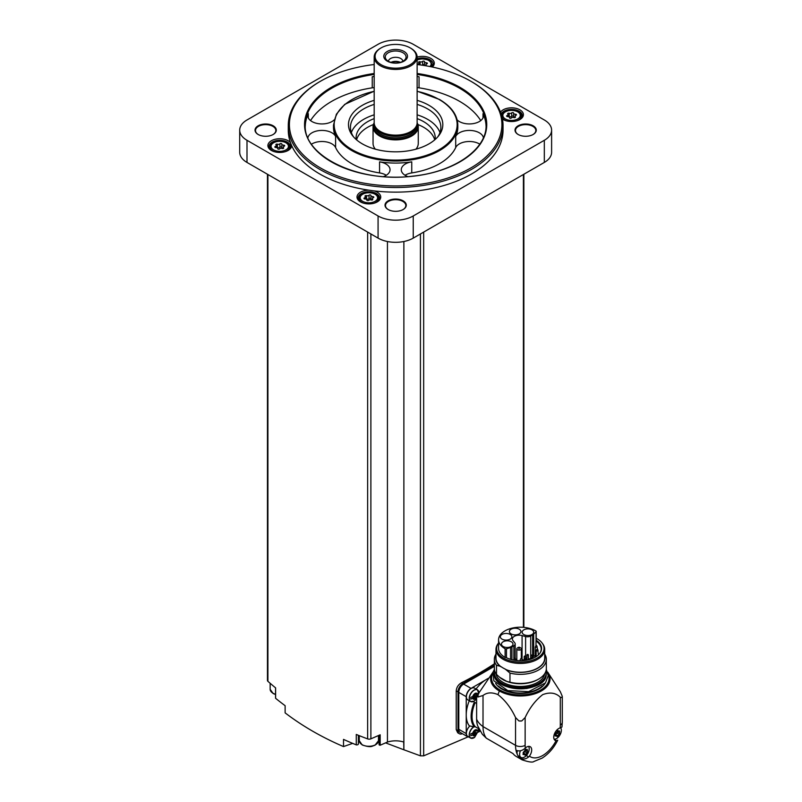 <?xml version="1.0" encoding="UTF-8"?>
<svg xmlns="http://www.w3.org/2000/svg" width="802" height="802" viewBox="0 0 802 802"><rect width="100%" height="100%" fill="white"/><g stroke="black" fill="none" stroke-linecap="round" stroke-linejoin="round"><path stroke-width="1.2" d="M539.556 653.68A20.852 12.04 180 0 0 541.2 648.998A20.852 12.04 180 0 0 535.997 641.039L535.997 645.65M522.082 635.595L525.601 636.547A4.521 2.607 0 0 0 530.713 636.026L532.628 634.923A6.667 3.85 0 0 0 533.681 634.121L536.047 631.755A1.133 0.652 0 0 0 535.876 630.973A21.754 12.561 0 0 0 512.117 628.136A21.754 12.561 0 0 0 498.583 639.765A21.754 12.561 0 0 0 505.11 648.738A1.133 0.652 0 0 0 506.463 648.838L510.563 647.475A6.667 3.85 0 0 0 511.947 646.863L513.861 645.75A4.521 2.607 0 0 0 515.185 643.906A4.521 2.607 0 0 0 514.754 642.803L513.11 640.768A6.667 3.85 0 0 1 512.398 639.034A6.667 3.85 0 0 1 522.082 635.595L522.082 659.104M535.997 641.039L536.167 640.257A21.243 12.271 180 0 1 539.736 653.45A21.243 12.271 180 0 1 506.172 657.58A1.133 0.652 180 0 1 505.11 657.409A21.754 12.561 180 0 1 498.583 648.447L498.583 639.765M536.207 638.272A23.709 13.684 180 0 1 537.099 638.763A23.709 13.684 180 0 1 541.982 642.853A23.709 13.684 180 0 1 520.488 662.131A23.709 13.684 180 0 1 498.583 643.014L498.102 643.625A24.361 14.065 180 0 0 495.987 649.369L495.987 658.191A24.361 14.065 180 0 0 501.21 666.893L501.21 666.743A24.361 14.065 0 0 0 505.27 669.089L509.972 673.089L509.972 682.191L506.774 681.399A24.702 14.266 0 0 1 502.874 679.565A24.702 14.266 0 0 1 499.696 677.319L496.498 674.412A25.995 15.007 180 0 1 494.343 668.427L494.343 659.324A25.995 15.007 180 0 1 495.987 654.081M541.982 642.853L542.573 643.625A24.361 14.065 180 0 1 544.698 649.369A24.361 14.065 180 0 1 520.338 663.424A24.361 14.065 180 0 1 495.987 649.369M544.698 649.369L544.698 658.191A24.361 14.065 180 0 1 530.974 670.843A24.361 14.065 180 0 1 505.27 669.239M494.343 659.324A25.995 15.007 180 0 0 496.498 665.309L500.027 666.211A24.611 14.205 180 0 1 495.987 656.156M500.027 666.211L501.21 666.893M496.498 665.309L496.498 674.412M544.698 656.156A24.611 14.205 180 0 1 533.35 670.251A24.611 14.205 180 0 1 506.443 669.921M544.698 654.081A25.995 15.007 180 0 1 546.342 659.324A25.995 15.007 180 0 1 509.972 673.089M546.342 659.324L546.342 668.427A25.995 15.007 180 0 1 538.723 679.043A25.995 15.007 180 0 1 509.972 682.191M538.723 679.043L537.741 679.605A24.611 14.205 180 0 1 506.824 681.429A24.611 14.205 180 0 1 502.934 679.605A24.611 14.205 180 0 1 502.904 679.585M544.748 673.59A24.511 14.155 180 0 1 520.338 686.462A24.511 14.155 180 0 1 495.927 673.59M546.012 670.803A25.885 14.947 180 0 1 546.222 672.718A25.885 14.947 180 0 1 520.338 687.665A25.885 14.947 180 0 1 494.453 672.718A25.885 14.947 180 0 1 494.674 670.803M562.142 695.976L560.307 691.705L547.716 672.156A29.714 17.153 180 0 1 536.929 693.058A29.714 17.153 180 0 1 499.335 690.953A29.714 17.153 0 0 1 492.969 672.156L478.523 693.54L476.619 694.632L476.619 719.183A31.649 18.276 0 0 0 483.015 726.572L515.546 745.349A6.787 3.92 0 0 0 525.14 745.349L525.14 717.539C529.621 707.925 535.475 700.286 542.703 694.632C549.951 691.915 555.816 692.788 560.307 697.239L562.142 697.63A6.787 3.92 0 0 0 562.292 696.808A6.787 3.92 0 0 0 562.142 695.976A41.824 24.15 180 0 1 562.142 697.63M476.619 694.632A31.649 18.276 0 0 0 477.912 697.018L483.015 695.504C486.984 692.377 491.967 692.076 497.962 694.622C505.21 700.286 511.064 707.925 515.546 717.539L518.914 720.938A6.787 3.92 0 0 0 521.771 720.938A41.824 24.15 180 0 1 518.914 720.938M521.771 720.938L525.14 717.539M483.015 695.504L483.015 726.572A31.649 18.276 -60 0 0 486.343 738.201L513.039 753.609A31.649 18.276 120 0 0 516.267 756.466L522.102 759.835A31.649 18.276 -60 0 1 520.137 758.381L520.999 757.439M486.343 738.201L482.323 734.261L477.701 725.89A27.128 15.659 -60 0 1 476.619 719.183M522.102 759.835C528.739 762.06 532.668 762.622 533.881 761.509L542.152 758.101C548.628 753.93 553.821 747.965 557.731 740.196L556.037 740.777A7.118 4.11 -60 0 1 555.225 740.487A7.118 4.11 -60 0 1 554.433 733.9A7.118 4.11 -60 0 1 560.137 727.935L561.941 727.033L562.292 722.281A6.787 3.92 0 0 1 560.307 725.048A24.872 14.356 -60 0 1 560.137 727.935M517.38 750.732A6.787 3.92 120 0 0 517.23 754.201A31.649 18.276 120 0 1 515.987 750.181C518.784 751.464 521.631 750.983 524.518 748.737L525.3 748.045A7.118 4.11 -60 0 1 530.212 746.702A7.118 4.11 -60 0 1 529.41 756.146L528.668 756.938C525.781 759.173 522.934 759.654 520.137 758.381A31.649 18.276 120 0 1 517.871 755.484A6.787 3.92 120 0 0 518.473 755.975L521.029 757.449A6.787 3.92 -60 0 1 520.458 750.742M476.137 689.038A7.459 4.311 120 0 0 476.097 688.918A29.393 16.972 120 0 1 485.02 680.297A29.393 16.972 -60 0 1 488.528 678.221M476.619 703.284L474.182 702.462A27.579 15.92 -60 0 0 474.273 726.843L475.315 726.772A26.897 15.529 -60 0 1 475.205 702.462M478.984 728.888L475.315 726.772M469.32 700.768A7.459 4.311 120 0 1 469.28 700.768A29.393 16.972 120 0 0 466.233 715.033L466.233 733.599A6.787 3.92 120 0 0 467.636 736.707A6.787 3.92 120 0 0 468.829 737.018M474.273 726.843L469.35 725.88A29.393 16.972 -60 0 1 466.233 715.033L466.233 696.687L458.794 692.397L458.794 729.309A6.787 3.92 120 0 0 460.198 732.416L467.636 736.707M471.897 701.82A6.787 3.92 -60 0 1 470.604 701.499L467.797 699.885A6.787 3.92 -60 0 1 467.797 692.046A6.787 3.92 -60 0 1 474.573 688.136L477.38 689.76A6.787 3.92 -60 0 1 478.313 690.722M485.02 680.297L471.025 688.377A6.787 3.92 120 0 0 466.233 696.687M471.897 738.371A6.787 3.92 -60 0 1 470.604 738.051L467.797 736.426A6.787 3.92 -60 0 1 469.772 726.081M478.423 732.096L480.177 731.093M494.343 666.332L463.596 684.086A6.787 3.92 120 0 0 458.794 692.397M494.343 665.369L462.794 683.585A6.787 3.92 120 0 0 458.002 691.895L458.002 730.652A6.787 3.92 120 0 0 459.406 733.76A6.787 3.92 120 0 0 462.353 733.66M469.37 736.306L423.667 755.855L420.428 755.845L403.877 749.77L403.877 241.512M459.406 733.76L457.752 732.807L456.228 729.63L456.228 690.873C456.549 687.364 458.273 684.667 461.411 682.783A339.096 195.778 180 0 0 494.343 663.825M239.708 130.135L239.708 152.29A24.872 14.356 0 0 0 246.996 162.435L378.073 238.114A24.872 14.356 0 0 0 413.241 238.114L544.317 162.435A24.872 14.356 0 0 0 551.606 152.29L551.606 130.135A24.872 14.356 0 0 0 544.317 119.979L413.241 44.3A24.872 14.356 0 0 0 378.073 44.3L246.996 119.979A24.872 14.356 0 0 0 239.708 130.135A24.872 14.356 0 0 0 246.996 140.29L378.073 215.969A24.872 14.356 0 0 0 413.241 215.969L544.317 140.29A24.872 14.356 0 0 0 551.606 130.135M502.453 119.077A11.87 6.857 0 0 0 503.155 119.518L503.155 119.518A11.87 6.857 0 0 0 519.937 119.518A11.87 6.857 0 0 0 518.062 108.952A11.87 6.857 0 0 0 500.508 112.16M288.279 125.523L288.279 130.135A107.378 61.995 0 0 0 290.484 142.666A11.87 6.857 0 0 0 272.931 139.989A11.87 6.857 0 0 0 271.367 150.435A11.87 6.857 0 0 0 288.159 150.435A11.87 6.857 0 0 0 291.627 145.513A107.378 61.995 0 0 0 369.02 190.194A11.87 6.857 0 0 0 357.943 194.385A11.87 6.857 0 0 0 360.489 201.893A11.87 6.857 0 0 0 377.271 201.893A11.87 6.857 0 0 0 373.963 190.856A107.378 61.995 0 0 0 503.034 130.135L503.034 125.523A107.378 61.995 180 0 1 395.657 187.518A107.378 61.995 180 0 1 288.279 125.523A107.378 61.995 180 0 1 319.727 81.684L320.519 81.223A106.255 61.343 180 0 1 374.183 64.521M432.308 67.017A11.87 6.857 0 0 0 431.326 58.686A11.87 6.857 0 0 0 417.13 57.092M533.16 125.794A10.626 6.135 180 0 1 533.16 134.475A10.626 6.135 180 0 1 518.132 134.475A10.626 6.135 180 0 1 518.132 125.794A10.626 6.135 180 0 1 533.16 125.794M273.181 125.794A10.626 6.135 180 0 1 273.181 134.475A10.626 6.135 180 0 1 258.154 134.475A10.626 6.135 180 0 1 258.154 125.794A10.626 6.135 180 0 1 273.181 125.794M403.165 200.841A10.626 6.135 180 0 1 403.165 209.522A10.626 6.135 180 0 1 388.138 209.522A10.626 6.135 180 0 1 388.138 200.841A10.626 6.135 180 0 1 403.165 200.841M388.308 209.613A10.175 5.875 180 0 1 385.481 205.553A10.175 5.875 180 0 1 391.767 200.129A10.175 5.875 180 0 1 402.845 201.402A10.175 5.875 180 0 1 405.832 205.553A10.175 5.875 180 0 1 403.005 209.613M258.314 134.566A10.175 5.875 180 0 1 255.497 130.505A10.175 5.875 180 0 1 261.773 125.082A10.175 5.875 180 0 1 272.86 126.355A10.175 5.875 180 0 1 275.838 130.505A10.175 5.875 180 0 1 273.021 134.566M518.293 134.566A10.175 5.875 180 0 1 515.475 130.505A10.175 5.875 180 0 1 521.751 125.082A10.175 5.875 180 0 1 532.839 126.355A10.175 5.875 180 0 1 535.816 130.505A10.175 5.875 180 0 1 532.989 134.566M275.617 697.83A1.694 0.982 0 0 0 275.567 698.071A1.694 0.982 0 0 0 275.617 698.311A339.096 195.778 0 0 0 285.121 705.68L285.121 712.868C302.304 726.01 321.762 737.249 343.517 746.582L343.517 739.394A339.096 195.778 0 0 0 356.278 744.878A1.694 0.982 0 0 0 358.394 743.935A1.694 0.982 0 0 0 358.364 743.735M267.457 174.245L267.457 680.437A2.827 1.634 0 0 0 267.908 681.319A339.096 195.778 0 0 0 275.617 687.885L275.617 698.311M403.877 749.77L403.707 742.01A16.952 9.784 0 0 0 387.436 742.061L380.168 745.228L380.168 734.802L370.885 738.842A2.827 1.634 0 0 1 367.637 738.903A339.096 195.778 0 0 1 356.278 734.452L356.278 744.878M379.105 744.376A1.133 0.652 0 0 0 380.168 745.228M379.055 740.507A10.737 6.195 0 0 0 378.484 739.715M359.276 739.715A10.737 6.195 0 0 0 358.394 741.148M387.436 742.061L387.436 241.512M403.707 749.72L385.572 742.873M359.286 741.028L358.394 741.349M352.649 743.374L343.517 746.582M417.13 64.521A106.255 61.343 180 0 1 470.784 81.223L471.586 81.684A107.378 61.995 180 0 1 503.034 125.523M290.484 142.666A107.378 61.995 0 0 0 291.627 145.513M369.02 190.194A107.378 61.995 0 0 0 373.963 190.856M471.586 81.684L470.784 81.223A106.255 61.343 180 0 1 470.784 167.979A106.255 61.343 180 0 1 320.529 167.979A106.255 61.343 180 0 1 320.519 81.223M457.17 119.919A14.125 8.16 0 0 0 473.06 123.648A14.125 8.16 0 0 0 483.486 115.779A14.125 8.16 0 0 0 483.005 113.673A90.425 52.21 180 0 1 486.062 126.165M480.749 120.601A90.425 52.21 0 0 0 459.596 101.343A90.425 52.21 0 0 0 419.055 87.829A14.125 8.16 0 0 0 417.13 87.608M374.183 76.541A14.125 8.16 0 0 0 372.248 76.751A90.425 52.21 180 0 1 374.183 76.471M417.13 76.471A90.425 52.21 180 0 1 419.055 76.751A14.125 8.16 0 0 0 417.13 76.541M374.183 87.608A14.125 8.16 0 0 0 372.248 87.829A90.425 52.21 0 0 0 310.554 120.601M305.251 126.165A90.425 52.21 180 0 1 308.309 113.673A14.125 8.16 0 0 0 307.828 115.779A14.125 8.16 0 0 0 318.244 123.648A14.125 8.16 0 0 0 334.143 119.919M407.787 176.6A14.125 8.16 0 0 1 401.271 169.733A14.125 8.16 0 0 1 411.747 161.854A62.165 35.889 180 0 1 379.567 161.854L379.567 172.921A62.165 35.889 0 0 1 335.607 147.548A14.125 8.16 0 0 0 325.301 141.733A14.125 8.16 0 0 0 311.527 144.16M383.526 176.6A14.125 8.16 0 0 0 390.043 169.733A14.125 8.16 0 0 0 379.567 161.854M483.395 137.683A14.125 8.16 0 0 0 470.423 130.445A14.125 8.16 0 0 0 455.706 136.47A62.165 35.889 180 0 0 457.822 127.177L457.822 125.152A62.165 35.889 180 0 1 395.657 161.042A62.165 35.889 180 0 1 333.492 125.152L333.492 127.177A62.165 35.889 180 0 0 335.607 136.47A14.125 8.16 0 0 0 320.89 130.445A14.125 8.16 0 0 0 307.918 137.683M411.747 161.854L411.747 172.921A62.165 35.889 0 0 0 455.706 147.548A14.125 8.16 0 0 1 466.002 141.733A14.125 8.16 0 0 1 479.786 144.16M417.13 100.35A47.168 27.238 180 0 1 429.01 105.343A47.168 27.238 180 0 1 438.714 135.718A47.168 27.238 180 0 1 395.657 151.829A47.168 27.238 180 0 1 352.599 135.718A47.168 27.238 180 0 1 374.183 100.35M417.13 104.4A45.213 26.105 180 0 1 427.626 108.912A45.213 26.105 180 0 1 440.869 127.368A45.213 26.105 180 0 1 437.772 136.871M353.542 136.871A45.213 26.105 180 0 1 350.444 127.368A45.213 26.105 180 0 1 374.183 104.4M417.13 114.826A45.213 26.105 180 0 1 427.626 119.338A45.213 26.105 180 0 1 439.957 132.581M351.356 132.581A45.213 26.105 180 0 1 374.183 114.826M417.13 118.616A39.559 22.837 180 0 1 423.626 121.643A39.559 22.837 180 0 1 435.215 137.794A39.559 22.837 180 0 1 435.105 139.528M356.208 139.528A39.559 22.837 180 0 1 356.098 137.794A39.559 22.837 180 0 1 374.183 118.616M417.932 124.551A39.559 22.837 180 0 1 423.626 127.277A39.559 22.837 180 0 1 434.734 139.849M356.579 139.849A39.559 22.837 180 0 1 373.381 124.551M410.845 48.27L410.203 47.899A20.571 11.88 180 0 1 410.203 64.701A20.571 11.88 180 0 1 381.11 64.701A20.571 11.88 180 0 1 381.11 47.899A20.571 11.88 180 0 1 410.203 47.899L410.845 48.27A21.474 12.401 180 0 1 417.13 57.042L417.13 122.756A22.606 13.053 180 0 1 418.263 126.816L418.263 143.428A22.606 13.053 180 0 1 415.947 149.182M375.366 149.182A22.606 13.053 180 0 1 373.05 143.428L373.05 126.816A22.606 13.053 180 0 1 374.183 122.736A21.474 12.401 180 0 0 374.564 125.102A21.474 12.401 180 0 0 395.657 135.147A21.474 12.401 180 0 0 416.739 125.102A21.474 12.401 180 0 0 417.13 122.756M417.13 57.042A21.474 12.401 180 0 1 395.657 69.443A21.474 12.401 180 0 1 374.183 57.042A21.474 12.401 180 0 1 380.469 48.27L381.11 47.899M404.048 51.458A11.87 6.857 180 0 1 398.724 62.917A11.87 6.857 180 0 1 384.188 54.526A11.87 6.857 180 0 1 404.048 51.458M403.005 52.752A10.396 6.005 180 0 1 405.15 59.448A10.396 6.005 180 0 1 395.657 62.997A10.396 6.005 180 0 1 386.163 59.448A10.396 6.005 180 0 1 389.762 52.05A10.396 6.005 180 0 1 403.005 52.752M388.429 61.313A7.238 4.18 180 0 1 393.02 57.584A7.238 4.18 180 0 1 400.769 58.516A7.238 4.18 180 0 1 402.885 61.313M390.965 62.355A7.238 4.18 180 0 1 400.348 62.355M391.416 62.476A6.787 3.92 180 0 1 399.897 62.476M411.747 172.921A14.125 8.16 0 0 0 405.03 175.267M386.283 175.267A14.125 8.16 0 0 0 379.567 172.921M376.85 202.124A10.737 6.195 0 0 0 379.617 197.964A10.737 6.195 0 0 0 368.88 191.768A10.737 6.195 0 0 0 358.143 197.964A10.737 6.195 0 0 0 360.91 202.124M370.945 195.538A1.013 0.591 0 0 0 369.04 195.237A1.774 1.023 0 0 1 366.534 195.628A1.013 0.591 0 0 0 365.141 196.43A1.774 1.023 0 0 1 365.401 196.971A1.774 1.023 0 0 1 364.469 197.873A1.013 0.591 0 0 0 364.98 198.976A1.774 1.023 0 0 1 366.815 200.009A1.774 1.023 0 0 1 366.815 200.039A1.013 0.591 0 0 0 368.719 200.33A1.774 1.023 0 0 1 371.226 199.939A1.013 0.591 0 0 0 372.619 199.137A1.774 1.023 0 0 1 372.359 198.595A1.774 1.023 0 0 1 373.291 197.693A1.013 0.591 0 0 0 372.78 196.59A1.774 1.023 0 0 1 370.945 195.558A1.774 1.023 0 0 0 370.945 195.558L370.945 198.976A1.774 1.023 0 0 0 372.228 199.959M287.738 150.666A10.737 6.195 0 0 0 290.504 146.515A10.737 6.195 0 0 0 279.758 140.32A10.737 6.195 0 0 0 269.021 146.515A10.737 6.195 0 0 0 271.788 150.666M281.833 144.079A1.013 0.591 0 0 0 279.918 143.789A1.774 1.023 0 0 1 277.422 144.17A1.013 0.591 0 0 0 276.018 144.982A1.774 1.023 0 0 1 276.289 145.523A1.774 1.023 0 0 1 275.347 146.425A1.013 0.591 0 0 0 275.868 147.528A1.774 1.023 0 0 1 277.692 148.55A1.013 0.591 0 0 0 279.607 148.881A1.774 1.023 0 0 1 282.103 148.49A1.013 0.591 0 0 0 283.507 147.688A1.774 1.023 0 0 1 283.236 147.147A1.774 1.023 0 0 1 284.169 146.245A1.013 0.591 0 0 0 283.657 145.142A1.774 1.023 0 0 1 281.833 144.109A1.774 1.023 0 0 1 281.833 144.079M432.007 66.957A10.737 6.195 0 0 0 433.17 64.15A10.737 6.195 0 0 0 417.13 58.757M424.659 65.584A1.774 1.023 0 0 1 424.499 65.152A1.774 1.023 0 0 1 424.499 65.122L424.499 61.774A1.774 1.023 0 0 1 424.499 61.714A1.013 0.591 0 0 0 422.594 61.413A1.774 1.023 0 0 1 420.088 61.804A1.013 0.591 0 0 0 418.694 62.606A1.774 1.023 0 0 1 418.955 63.147A1.774 1.023 0 0 1 418.022 64.05A1.013 0.591 0 0 0 417.491 64.561M424.499 65.152L424.499 61.744A1.774 1.023 0 0 0 426.333 62.767A1.013 0.591 0 0 1 426.844 63.869A1.774 1.023 0 0 0 425.912 64.772A1.774 1.023 0 0 0 426.173 65.313A1.013 0.591 0 0 1 426.243 65.854M519.526 119.749A10.737 6.195 0 0 0 522.282 115.598A10.737 6.195 0 0 0 512.939 109.453A10.737 6.195 0 0 0 501.17 114.014M502.413 118.856A10.737 6.195 0 0 0 503.576 119.749M513.621 113.162A1.013 0.591 0 0 0 511.706 112.871A1.774 1.023 0 0 1 509.21 113.252A1.013 0.591 0 0 0 507.806 114.064A1.774 1.023 0 0 1 508.077 114.606A1.774 1.023 0 0 1 507.135 115.508A1.013 0.591 0 0 0 507.646 116.611A1.774 1.023 0 0 1 509.481 117.633A1.013 0.591 0 0 0 511.395 117.964A1.774 1.023 0 0 1 513.892 117.573A1.013 0.591 0 0 0 515.295 116.771A1.774 1.023 0 0 1 515.024 116.23A1.774 1.023 0 0 1 515.957 115.328A1.013 0.591 0 0 0 515.445 114.225A1.774 1.023 0 0 1 513.621 113.192A1.774 1.023 0 0 0 513.621 113.192L513.621 116.611A1.774 1.023 0 0 0 513.621 116.611A1.774 1.023 0 0 0 514.894 117.593M370.945 195.588L370.945 198.946A1.774 1.023 0 0 0 370.945 198.976M370.945 198.906A1.013 0.591 0 0 0 369.04 198.655A1.774 1.023 0 0 1 366.534 199.036A1.013 0.591 0 0 0 365.532 199.016M513.621 116.531A1.013 0.591 0 0 0 511.706 116.28A1.774 1.023 0 0 1 509.21 116.671A1.013 0.591 0 0 0 508.197 116.651M422.063 65.183A1.774 1.023 0 0 0 422.594 64.832L422.594 61.413M424.499 65.082A1.013 0.591 0 0 0 422.594 64.832M281.833 144.139L281.833 147.498A1.774 1.023 0 0 0 281.833 147.528A1.774 1.023 0 0 0 283.116 148.51M281.833 147.448A1.013 0.591 0 0 0 279.918 147.197A1.774 1.023 0 0 1 277.422 147.588A1.013 0.591 0 0 0 276.409 147.568M474.433 694.392L474.473 694.412A1.103 0.642 120 0 1 474.453 694.402L473.701 695.344A1.103 0.642 120 0 1 473.621 696.106L470.864 697.309L470.864 699.154L473.621 697.951A1.103 0.642 120 0 1 473.701 698.632L474.453 698.692A1.103 0.642 120 0 1 475.576 698.031L476.348 697.098A1.103 0.642 120 0 1 476.418 696.337L476.619 696.226M478.503 692.898L476.418 694.492A1.103 0.642 120 0 1 476.348 693.82L475.596 693.75A1.103 0.642 120 0 1 474.473 694.412M475.596 698.041A1.103 0.642 120 0 0 475.576 698.031L473.501 696.828A1.103 0.642 120 0 0 472.498 697.309M477.28 732.386L478.503 731.294L478.503 729.439L476.418 731.043A1.103 0.642 120 0 1 476.348 730.361L475.596 730.291A1.103 0.642 120 0 1 474.453 730.953L473.701 731.895A1.103 0.642 120 0 1 473.621 732.657L470.864 733.85L470.864 735.705L473.621 734.502A1.103 0.642 120 0 1 473.701 735.173L474.453 735.244A1.103 0.642 120 0 1 475.576 734.572L476.348 733.65A1.103 0.642 120 0 1 476.418 732.888L477.28 732.386A3.388 1.955 -60 0 1 475.025 735.534A3.388 1.955 -60 0 1 472.759 735.003M475.596 734.582A1.103 0.642 120 0 0 475.576 734.572L473.501 733.379A1.103 0.642 120 0 0 472.498 733.85M476.418 696.337L474.343 695.133L475.947 694.211M475.466 693.941L476.418 694.492M471.947 696.988L473.621 697.951M474.343 695.133A1.103 0.642 120 0 0 474.273 695.905L473.541 696.848A1.103 0.642 120 0 0 473.501 696.828M477.24 730.562L478.503 731.294M476.418 732.888L474.343 731.685L475.947 730.762M475.466 730.492L476.418 731.043M471.947 733.539L473.621 734.502M474.343 731.685A1.103 0.642 120 0 0 474.273 732.447L473.541 733.399A1.103 0.642 120 0 0 473.501 733.379M517.871 755.484A6.787 3.92 -60 0 1 517.23 754.201M528.558 746.391A6.787 3.92 -60 0 1 528.578 751.925A6.787 3.92 -60 0 1 524.418 757.118A6.787 3.92 -60 0 1 521.029 757.449M525.44 750.411L524.899 751.725L527.054 752.968L524.949 755.173M524.859 755.003L525.891 754.411L523.736 753.168A1.303 0.752 120 0 1 524.899 751.725M524.488 754.622L522.994 754.492M523.185 754.171L523.185 752.617L523.556 753.248M525.42 748.988L525.891 749.258L523.155 752.597M526.764 749.629L527.566 750.091L527.054 749.359L526.383 749.73M527.355 751.103L527.054 749.359M527.054 752.968L527.566 751.644L525.39 750.391A1.303 0.752 120 0 0 525.41 750.401L527.536 751.624M560.668 727.815A6.787 3.92 -60 0 1 560.718 733.359A6.787 3.92 -60 0 1 556.548 738.562A6.787 3.92 -60 0 1 554.122 739.203M557.57 731.865L557.029 733.168L559.184 734.411L557.089 736.627M556.989 736.457L558.022 735.865L555.866 734.612A1.303 0.752 120 0 1 557.029 733.168M556.618 736.076L555.124 735.945M555.315 735.624L555.315 734.071L555.686 734.702M557.55 730.432L558.022 730.712L555.285 734.051M558.894 731.083L559.696 731.544L559.184 730.812L558.513 731.173M559.485 732.557L559.184 730.812M559.184 734.411L559.696 733.088L557.52 731.835A1.303 0.752 120 0 0 557.54 731.845L559.666 733.078M525.27 749.128A1.303 0.752 120 0 0 525.39 750.391M523.465 753.72L523.736 753.168M557.4 730.572A1.303 0.752 120 0 0 557.52 731.835M555.596 735.173L555.866 734.612M478.523 693.54A42.446 24.501 0 0 0 477.912 697.018M499.696 677.319L506.774 681.399M516.809 659.404A6.667 3.85 0 0 0 515.937 659.625M522.303 659.655L524.217 660.166M502.032 639.134A5.764 3.328 0 0 0 508.318 639.846A5.764 3.328 0 0 0 511.877 636.778A5.764 3.328 0 0 0 506.112 633.45A5.764 3.328 0 0 0 500.348 636.778A5.764 3.328 0 0 0 502.032 639.134M511.085 633.901A5.764 3.328 0 0 0 517.36 634.623A5.764 3.328 0 0 0 520.919 631.555A5.764 3.328 0 0 0 515.155 628.227A5.764 3.328 0 0 0 509.39 631.555A5.764 3.328 0 0 0 511.085 633.901M523.836 634.552A5.764 3.328 0 0 0 530.122 635.264A5.764 3.328 0 0 0 533.681 632.197A5.764 3.328 0 0 0 527.917 628.868A5.764 3.328 0 0 0 522.152 632.197A5.764 3.328 0 0 0 523.836 634.552M503.145 646.492A5.764 3.328 0 0 0 509.43 647.214A5.764 3.328 0 0 0 512.989 644.136A5.764 3.328 0 0 0 507.225 640.808A5.764 3.328 0 0 0 501.461 644.136A5.764 3.328 0 0 0 503.145 646.492M532.408 657.109L532.408 657.149A13.113 7.569 0 0 0 532.408 657.109L535.255 655.465M520.107 647.665A2.246 1.303 180 0 1 520.648 647.896A2.246 1.303 180 0 1 521.31 648.808A2.246 1.303 180 0 1 519.064 650.111A2.246 1.303 180 0 1 516.809 648.808A2.246 1.303 180 0 1 518.012 647.665M519.856 647.435A1.123 0.642 180 0 1 517.982 647.725A1.123 0.642 180 0 1 519.856 647.435M537.16 646.643A1.123 0.642 180 0 1 535.255 647.104L535.255 656.888A1.123 0.642 0 0 0 535.335 657.129M515.225 658.111L514.363 658.141L515.225 658.111M521.631 658.632L520.769 658.663L521.631 658.632M537.681 649.369L536.809 649.399L537.681 649.369M536.779 645.67L535.916 645.7L536.779 645.67M513.861 645.75L513.861 658.793M530.713 636.026L530.713 655.445M525.601 636.547L525.601 656.467M546.222 672.718L546.222 673.82A25.885 14.947 180 0 1 520.338 688.768A25.885 14.947 180 0 1 494.453 673.82L494.453 672.718M538.523 684.457A25.544 14.747 180 0 1 502.162 684.457M542.232 686.051A25.885 14.947 180 0 1 498.453 686.041M545.049 683.414A26.225 15.138 180 0 1 520.338 693.489A26.225 15.138 180 0 1 495.636 683.414M548.097 674.091A28.722 16.581 180 0 1 520.338 694.923A28.722 16.581 180 0 1 492.588 674.081M497.962 694.622L499.335 690.953M515.546 717.539L515.546 745.349A31.649 18.276 -60 0 0 515.987 750.181M556.037 740.777A24.872 14.356 -60 0 1 529.41 756.146M560.307 697.239L560.307 725.048M525.3 748.045A24.872 14.356 -60 0 1 525.14 745.349M523.405 627.334L523.405 174.515M423.667 755.855L423.667 232.089M544.317 162.435L544.317 140.29M246.996 162.435L246.996 140.29M378.073 238.114L378.073 215.969M413.241 238.114L413.241 215.969M267.908 681.319L267.908 174.515M367.637 738.903L367.637 232.089M370.885 738.842L370.885 233.963M420.428 755.845L420.428 233.963M417.13 73.483A91.107 52.601 180 0 1 460.077 87.408A91.107 52.601 180 0 1 447.315 167.919A91.107 52.601 180 0 1 312.489 146.064A91.107 52.601 180 0 1 374.183 73.483M417.13 74.436A90.425 52.21 180 0 1 459.596 88.24A90.425 52.21 180 0 1 486.082 125.152C486.934 149.022 454.654 171.859 413.16 176.089C359.486 183.297 303.256 156.38 305.231 125.152A90.425 52.21 180 0 1 374.183 74.436M483.005 113.673L483.005 117.894M419.055 76.751L419.055 87.829M372.248 76.751L372.248 87.829M308.309 113.673L308.309 117.894M335.607 136.47L335.607 147.548M455.706 136.47L455.706 147.548M417.13 91.328A61.493 35.499 180 0 1 439.135 99.498A61.493 35.499 180 0 1 432.499 153.022A61.493 35.499 180 0 1 341.682 141.603A61.493 35.499 180 0 1 374.183 91.328M417.13 122.656L418.263 126.816A22.606 13.053 180 0 1 395.657 139.869A22.606 13.053 180 0 1 373.05 126.816L374.183 122.656M417.11 123.257A22.155 12.792 180 0 1 395.657 139.237A22.155 12.792 180 0 1 374.193 123.257M417.07 123.709A21.925 12.662 180 0 1 395.657 139.107A21.925 12.662 180 0 1 374.243 123.709M416.679 125.292L416.679 125.703A21.022 12.14 180 0 1 395.657 137.844A21.022 12.14 180 0 1 374.634 125.703L374.634 125.292M416.489 125.864A21.022 12.14 180 0 1 395.657 136.36A21.022 12.14 180 0 1 374.825 125.864M416.739 125.102L416.328 126.335A21.052 12.16 180 0 1 395.657 136.19A21.052 12.16 180 0 1 374.985 126.335L374.564 125.102M359.276 200.741L359.276 198.525A9.604 5.544 0 0 0 362.083 202.445A9.604 5.544 0 0 0 363.897 203.267M373.872 203.267A9.604 5.544 0 0 0 378.484 198.525C378.955 195.447 375.767 193.472 368.93 192.59C362.594 193.212 359.376 195.187 359.276 198.525M362.725 201.332A8.702 5.023 0 0 0 377.291 199.086A8.702 5.023 0 0 0 366.624 192.931A8.702 5.023 0 0 0 362.725 201.332M270.154 149.282L270.154 147.067A9.604 5.544 0 0 0 272.971 150.997A9.604 5.544 0 0 0 274.775 151.809M284.75 151.809A9.604 5.544 0 0 0 289.372 147.067C289.843 143.999 286.655 142.014 279.818 141.142C273.482 141.764 270.264 143.738 270.154 147.067M273.612 149.884A8.702 5.023 0 0 0 288.169 147.628A8.702 5.023 0 0 0 277.512 141.483A8.702 5.023 0 0 0 273.612 149.884M431.316 66.817A9.604 5.544 0 0 0 432.037 64.701L430.975 61.944L428.609 60.13L422.484 58.777L417.13 59.729M429.912 66.526A8.702 5.023 0 0 0 428.208 60.21A8.702 5.023 0 0 0 417.13 59.98M501.942 116.681L501.942 116.15A9.604 5.544 0 0 0 504.759 120.079A9.604 5.544 0 0 0 506.563 120.891M516.538 120.891A9.604 5.544 0 0 0 521.16 116.15C521.621 113.082 518.443 111.097 511.596 110.225C505.27 110.846 502.042 112.821 501.942 116.15M505.39 118.967A8.702 5.023 0 0 0 519.957 116.711A8.702 5.023 0 0 0 509.3 110.566A8.702 5.023 0 0 0 505.39 118.967M372.78 197.934L372.78 196.59M372.619 199.748L372.619 199.137M364.469 198.906L364.469 197.873M366.534 199.036L366.534 195.628M369.04 198.655L369.04 195.237M513.621 116.581L513.621 113.222M515.445 115.558L515.445 114.225M515.295 117.383L515.295 116.771M507.135 116.541L507.135 115.508M509.21 116.671L509.21 113.252M511.706 116.28L511.706 112.871M426.333 64.11L426.333 62.767M426.173 65.834L426.173 65.313M418.022 64.631L418.022 64.05M420.088 64.902L420.088 61.804M283.657 146.485L283.657 145.142M283.507 148.3L283.507 147.688M275.347 147.458L275.347 146.425M277.422 147.588L277.422 144.17M279.918 147.197L279.918 143.789M378.484 740.737L374.975 745.269C371.948 745.85 371.847 748.196 362.223 744.968L359.276 740.737A9.604 5.544 0 0 0 362.083 744.657A9.604 5.544 0 0 0 372.559 745.86A9.604 5.544 0 0 0 378.484 740.737L378.484 735.524M275.567 694.542L273.111 693.519L270.154 689.279A9.604 5.544 0 0 0 272.971 693.209A9.604 5.544 0 0 0 275.567 694.271M462.794 683.585L461.411 682.783M458.002 691.895L456.228 690.873M458.002 730.652L456.228 729.63M471.025 688.377L463.596 684.086M466.233 733.599L458.794 729.309M476.619 698.943L474.102 701.179L470.604 701.499A6.787 3.92 -60 0 1 470.604 693.67A6.787 3.92 -60 0 1 477.38 689.76L478.834 693.509M474.583 700.878A6.707 3.87 -60 0 1 474.112 701.179A6.707 3.87 -60 0 1 469.37 698.442A6.707 3.87 -60 0 1 474.102 690.221A6.707 3.87 -60 0 1 478.854 692.948M476.619 697.359A3.388 1.955 -60 0 1 475.025 698.993A3.388 1.955 -60 0 1 472.759 698.452M472.759 696.607A3.388 1.955 -60 0 1 475.025 693.449A3.388 1.955 -60 0 1 477.28 693.991M478.834 730.061L478.814 728.787A6.707 3.87 -60 0 1 478.834 730.061L474.583 737.429L470.604 738.051A6.787 3.92 -60 0 1 469.501 732.817A6.787 3.92 -60 0 1 473.671 726.833M474.583 737.429A6.707 3.87 -60 0 1 474.112 737.72A6.707 3.87 -60 0 1 469.37 735.053A6.707 3.87 -60 0 1 473.982 726.843M472.759 733.148A3.388 1.955 -60 0 1 475.025 730A3.388 1.955 -60 0 1 477.28 730.542M475.786 693.489L476.348 693.82M473.731 698.281L474.453 698.692M473.511 696.838L475.556 698.021M474.273 695.905L476.348 697.098M475.786 730.041L476.348 730.361M473.731 734.822L474.453 735.244M473.511 733.389L475.556 734.572M474.273 732.447L476.348 733.65M528.668 756.938L526.312 755.574M556.648 740.777L554.202 739.364M510.563 647.475L510.563 659.334M506.463 648.838L506.463 657.73M536.047 631.755L536.047 640.838M533.681 634.121L533.681 656.367M505.11 648.738L505.11 657.409M511.947 646.863L511.947 659.715M532.628 634.923L532.628 656.978M526.443 658.562L526.443 659.144L525.22 658.853L525.22 660.377M532.869 657.57L532.869 658.151L531.656 657.861L531.656 658.823M525.44 656.417L525.44 656.998L524.217 656.708L524.217 660.507M528.157 654.843L528.157 655.424L526.934 655.134L526.934 660.106M531.876 655.424L531.876 656.006L530.663 655.715L530.663 659.164M515.616 659.084A1.123 0.642 180 0 1 513.701 659.545L513.701 660.096M522.022 659.605A1.123 0.642 180 0 1 521.49 660.688M521.059 660.698A1.123 0.642 180 0 1 520.107 660.066L520.107 660.708M538.062 650.342A1.123 0.642 180 0 1 536.157 650.803L536.157 656.637M515.185 643.906L515.185 658.081M546.222 673.82C547.776 693.309 492.909 693.309 494.453 673.82M534.744 686.372L526.673 688.517L505.942 686.372M494.393 669.379L493.13 671.926L493.832 680.808L507.816 690.612L528.628 691.635L545.5 682.873L548.207 675.605L546.282 669.379M562.292 696.808L562.292 722.281M479.837 730.512L478.794 730.452M523.856 627.375L523.856 174.245M457.822 125.152C457.541 115.097 451.416 106.536 439.476 99.458L417.13 91.187M374.183 91.187L344.72 104.37L336.379 114.225L333.492 125.152M374.183 57.042L374.183 122.756M378.484 200.741L378.484 198.525M289.372 149.282L289.372 147.067M432.037 66.917L432.037 64.701M521.16 118.365L521.16 116.15M372.359 199.919L372.359 198.595M365.401 198.996L365.401 196.971M515.024 117.553L515.024 116.23M508.077 116.631L508.077 114.606M425.912 65.794L425.912 64.772M418.955 64.751L418.955 63.147M281.833 147.528L281.833 144.109M283.236 148.47L283.236 147.147M276.289 147.548L276.289 145.523M379.055 735.284L379.055 744.577M358.394 735.314L358.394 743.935M275.567 687.835L275.567 698.071M359.276 740.737L359.276 735.665M270.154 689.279L270.154 683.294M523.365 753.92L524.688 754.682M525.21 749.088L526.202 749.669M555.495 735.364L556.819 736.126M557.34 730.542L558.332 731.113M536.207 631.435L536.207 640.106M516.809 648.808L516.809 660.537M521.31 648.808L521.31 658.532M518.834 648.287L519.064 648.938L519.285 648.287M525.22 658.853A0.712 0.712 0 0 1 525.932 658.141A0.712 0.712 0 0 1 526.643 658.853L526.643 660.156M530.343 659.264A0.712 0.712 0 0 0 528.939 659.424M531.656 657.861A0.712 0.712 0 0 1 532.368 657.149A0.712 0.712 0 0 1 533.079 657.861L533.079 658.262M524.217 656.708A0.712 0.712 0 0 1 524.929 655.996A0.712 0.712 0 0 1 525.641 656.708L525.641 658.201M526.934 655.134A0.712 0.712 0 0 1 527.646 654.422A0.712 0.712 0 0 1 528.358 655.134L528.358 659.805M530.663 655.715A0.712 0.712 0 0 1 531.375 655.003A0.712 0.712 0 0 1 532.087 655.715L532.087 657.209M515.275 658.141L515.937 660.447M514.363 658.141L513.701 659.545M521.691 658.663L522.343 660.658M520.769 658.663L520.107 660.066M537.731 649.399L538.393 654.913M536.809 649.399L536.157 650.803M536.829 645.7L537.49 649.289M535.916 645.7L535.255 647.104"/></g></svg>

